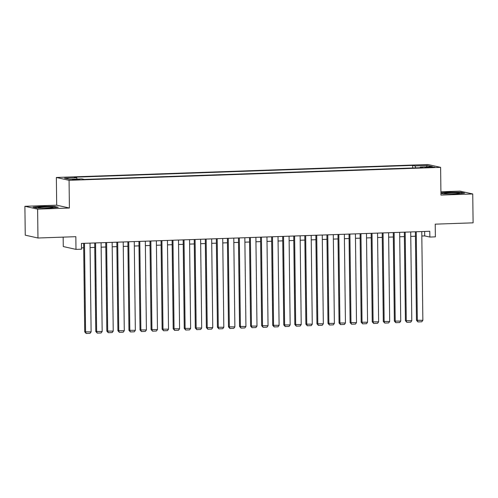 <?xml version="1.0" encoding="UTF-8"?>
<svg xmlns="http://www.w3.org/2000/svg" width="498" height="498" viewBox="0 0 498 498"><rect width="100%" height="100%" fill="white"/><g stroke="black" fill="none" stroke-linecap="round" stroke-linejoin="round"><path stroke-width="0.75" d="M77.053 179.809L79.661 179.517L72.247 179.61L77.053 179.809M63.165 237.129L63.283 246.554L75.995 249.386L81.529 249.193L81.454 243.422L429.78 231.284L429.855 237.054L435.383 236.861L435.227 224.156L473.1 222.836L472.745 193.965L460.034 191.132L440.917 191.798M24.9 206.297L25.255 235.168L37.966 238.007L37.618 209.135L69.409 208.027L69.066 180.307L56.355 177.475L56.691 205.188L24.9 206.297L37.618 209.135M69.066 180.307L440.618 167.359L427.9 164.527L56.355 177.475M429.961 166.948L425.006 167.316L432.096 167.428L434.617 167.141L429.961 166.948L429.967 167.496M415.625 167.882L415.058 165.94L412.655 165.398L74.283 177.195L76.686 177.73L64.522 178.153L69.745 179.317L81.909 178.894L84.318 179.429L422.69 167.639L420.287 167.104L420.094 167.726M415.058 165.94L427.222 165.51L432.451 166.681L420.287 167.104M75.995 249.386L75.839 236.687L37.966 238.007M440.618 167.359L440.954 195.073L472.745 193.965M421.825 236.008L424.701 235.909L429.855 237.054M81.51 247.867L83.701 247.792M90.082 247.568L94.757 247.406M101.144 247.182L105.813 247.02M112.199 246.796L116.874 246.635M123.255 246.41L127.93 246.249M134.317 246.024L138.986 245.863M145.372 245.645L150.047 245.477M156.434 245.259L161.103 245.091M167.49 244.873L172.165 244.711M178.545 244.487L183.22 244.325M189.607 244.101L194.276 243.939M200.663 243.715L205.338 243.553M211.725 243.329L216.393 243.167M222.78 242.943L227.455 242.781M233.836 242.557L238.511 242.395M244.898 242.171L249.566 242.009M255.953 241.785L260.628 241.623M267.009 241.406L271.684 241.237M278.071 241.02L282.74 240.851M289.126 240.634L293.801 240.472M300.188 240.248L304.857 240.086M311.244 239.862L315.919 239.7M322.299 239.476L326.974 239.314M333.361 239.09L338.03 238.928M344.417 238.704L349.092 238.542M355.479 238.318L360.147 238.156M366.534 237.932L371.209 237.77M377.59 237.546L382.265 237.384M388.652 237.16L393.32 236.998M399.707 236.78L404.382 236.612M410.763 236.394L415.438 236.226M424.645 231.458L424.701 235.909M412.686 167.988L412.655 165.398M76.686 177.73L77.072 179.062M426.413 166.886L427.222 165.51M440.935 193.33L443.257 193.853L455.844 193.903L464.603 193.106L460.768 192.253L448.188 192.197L440.929 192.857M69.409 208.027L56.691 205.188M36.877 208.015L49.464 208.071L58.216 207.268L54.388 206.415L41.801 206.359L33.049 207.162L36.877 208.015M460.775 192.57L460.768 192.253M54.394 206.732L54.388 206.415M421.769 231.558L422.852 320.307L416.465 320.307L417.915 321.913L417.324 320.5L416.241 231.751M415.382 231.782L416.465 320.307M422.852 320.307L421.787 321.776L417.915 321.913M454.251 193.778A7.526 0.548 -0.7 0 0 459.486 193.261A7.526 0.548 -0.7 0 0 449.781 192.782A7.526 0.548 -0.7 0 0 444.552 193.442A7.526 0.548 -0.7 0 0 454.251 193.778M440.929 193.131L448.306 192.452L460.501 192.508L463.594 193.199M52.975 207.479A7.526 0.548 -0.7 0 0 53.105 207.423A7.526 0.548 -0.7 0 0 46.943 206.888A7.526 0.548 -0.7 0 0 38.296 207.417A7.526 0.548 -0.7 0 0 38.172 207.61A7.526 0.548 -0.7 0 0 45.281 208.002A7.526 0.548 -0.7 0 0 52.975 207.479M33.901 207.349L41.925 206.62L54.12 206.67L57.214 207.361M410.713 231.944L411.796 320.693L405.409 320.693L406.854 322.299L406.268 320.886L405.185 232.136M404.326 232.168L405.409 320.693M411.796 320.693L410.726 322.162L406.854 322.299M399.651 232.329L400.741 321.079L394.348 321.079L395.798 322.685L395.207 321.272L394.123 232.522M393.271 232.554L394.348 321.079M400.741 321.079L399.67 322.548L395.798 322.685M388.596 232.715L389.679 321.459L383.292 321.465L384.742 323.071L384.151 321.652L383.068 232.908M382.209 232.94L383.292 321.465M389.679 321.459L388.608 322.934L384.742 323.071M377.54 233.101L378.623 321.845L372.236 321.851L373.681 323.457L373.095 322.038L372.006 233.294M371.153 233.325L372.236 321.851M378.623 321.845L377.552 323.32L373.681 323.457M366.478 233.487L367.561 322.231L361.175 322.237L362.625 323.843L362.034 322.424L360.95 233.68M360.091 233.711L361.175 322.237M367.561 322.231L366.497 323.706L362.625 323.843M355.423 233.873L356.506 322.617L350.119 322.617L351.569 324.223L350.978 322.81L349.895 234.066M349.036 234.097L350.119 322.617M356.506 322.617L355.435 324.092L351.569 324.223M344.361 234.259L345.45 323.003L339.057 323.003L340.508 324.609L339.916 323.196L338.833 234.452M337.98 234.483L339.057 323.003M345.45 323.003L344.379 324.478L340.508 324.609M333.305 234.645L334.388 323.389L328.001 323.389L329.452 324.995L328.861 323.582L327.777 234.838M326.918 234.869L328.001 323.389M334.388 323.389L333.324 324.864L329.452 324.995M322.25 235.031L323.333 323.775L316.946 323.775L318.39 325.381L317.805 323.968L316.716 235.224M315.863 235.249L316.946 323.775M323.333 323.775L322.262 325.25L318.39 325.381M311.188 235.417L312.271 324.161L305.884 324.161L307.334 325.767L306.743 324.354L305.66 235.61M304.807 235.635L305.884 324.161M312.271 324.161L311.206 325.63L307.334 325.767M300.132 235.803L301.215 324.547L294.828 324.547L296.279 326.153L295.688 324.74L294.604 235.99M293.745 236.021L294.828 324.547M301.215 324.547L300.145 326.016L296.279 326.153M289.077 236.183L290.16 324.933L283.767 324.933L285.217 326.539L284.626 325.126L283.543 236.376M282.69 236.407L283.767 324.933M290.16 324.933L289.089 326.402L285.217 326.539M278.015 236.569L279.098 325.319L272.711 325.319L274.161 326.925L273.57 325.511L272.487 236.762M271.628 236.793L272.711 325.319M279.098 325.319L278.033 326.788L274.161 326.925M266.959 236.955L268.042 325.704L261.655 325.704L263.1 327.31L262.514 325.891L261.431 237.148M260.572 237.179L261.655 325.704M268.042 325.704L266.972 327.174L263.1 327.31M255.897 237.341L256.987 326.084L250.594 326.09L252.044 327.696L251.453 326.277L250.37 237.534M249.517 237.565L250.594 326.09M256.987 326.084L255.916 327.56L252.044 327.696M244.842 237.727L245.925 326.47L239.538 326.476L240.988 328.082L240.397 326.663L239.314 237.919M238.455 237.951L239.538 326.476M245.925 326.47L244.854 327.945L240.988 328.082M233.786 238.112L234.869 326.856L228.482 326.856L229.927 328.468L229.341 327.049L228.252 238.305M227.399 238.337L228.482 326.856M234.869 326.856L233.799 328.331L229.927 328.468M222.724 238.498L223.807 327.242L217.421 327.242L218.871 328.848L218.28 327.435L217.196 238.691M216.337 238.723L217.421 327.242M223.807 327.242L222.743 328.717L218.871 328.848M211.669 238.884L212.752 327.628L206.365 327.628L207.815 329.234L207.224 327.821L206.141 239.077M205.282 239.108L206.365 327.628M212.752 327.628L211.681 329.103L207.815 329.234M200.607 239.27L201.696 328.014L195.303 328.014L196.754 329.62L196.162 328.207L195.079 239.463M194.226 239.488L195.303 328.014M201.696 328.014L200.626 329.489L196.754 329.62M189.551 239.656L190.634 328.4L184.248 328.4L185.698 330.006L185.107 328.593L184.023 239.849M183.164 239.874L184.248 328.4M190.634 328.4L189.57 329.875L185.698 330.006M178.496 240.042L179.579 328.786L173.192 328.786L174.636 330.392L174.051 328.979L172.962 240.235M172.109 240.26L173.192 328.786M179.579 328.786L178.508 330.255L174.636 330.392M167.434 240.422L168.517 329.172L162.13 329.172L163.581 330.778L162.989 329.365L161.906 240.615M161.053 240.646L162.13 329.172M168.517 329.172L167.453 330.641L163.581 330.778M156.378 240.808L157.461 329.558L151.075 329.558L152.525 331.164L151.934 329.751L150.85 241.001M149.991 241.032L151.075 329.558M157.461 329.558L156.391 331.027L152.525 331.164M145.323 241.194L146.406 329.944L140.013 329.944L141.463 331.55L140.872 330.137L139.789 241.387M138.936 241.418L140.013 329.944M146.406 329.944L145.335 331.413L141.463 331.55M134.261 241.58L135.344 330.33L128.957 330.33L130.408 331.936L129.816 330.516L128.733 241.773M127.874 241.804L128.957 330.33M135.344 330.33L134.279 331.799L130.408 331.936M123.205 241.966L124.288 330.709L117.902 330.716L119.346 332.322L118.761 330.902L117.677 242.159M116.818 242.19L117.902 330.716M124.288 330.709L123.218 332.185L119.346 332.322M112.143 242.352L113.233 331.095L106.84 331.102L108.29 332.708L107.699 331.288L106.616 242.545M105.763 242.576L106.84 331.102M113.233 331.095L112.162 332.571L108.29 332.708M101.088 242.738L102.171 331.481L95.784 331.481L97.234 333.094L96.643 331.674L95.56 242.931M94.701 242.962L95.784 331.481M102.171 331.481L101.1 332.957L97.234 333.094M90.032 243.124L91.115 331.867L84.728 331.867L86.173 333.473L85.588 332.06L84.498 243.317M83.645 243.348L84.728 331.867M91.115 331.867L90.045 333.343L86.173 333.473M427.533 167.533L427.533 167.035"/></g></svg>
